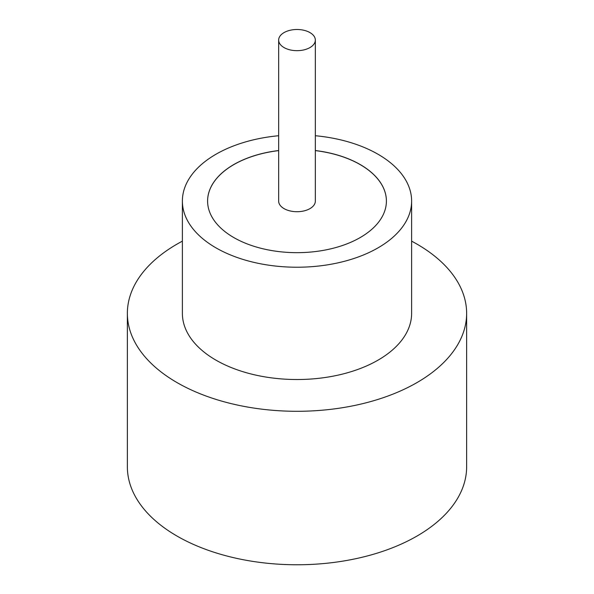 <?xml version="1.0" encoding="UTF-8"?>
<svg xmlns="http://www.w3.org/2000/svg" width="594" height="594" viewBox="0 0 594 594"><rect width="100%" height="100%" fill="white"/><g stroke="black" fill="none" stroke-linecap="round" stroke-linejoin="round"><path stroke-width="0.89" d="M284.036 47.572A18.34 10.588 0 0 0 304.017 49.866A18.34 10.588 0 0 0 315.34 40.088A18.34 10.588 0 0 0 309.964 32.596A18.34 10.588 0 0 0 289.983 30.301A18.34 10.588 0 0 0 278.66 40.088A18.34 10.588 0 0 0 284.036 47.572M278.66 40.088L278.66 201.128A18.34 10.588 0 0 0 284.036 208.613A18.34 10.588 0 0 0 304.017 210.907A18.34 10.588 0 0 0 315.34 201.128L315.34 40.088M278.66 135.729A114.62 66.172 0 0 0 182.38 201.054L182.38 313.357A114.62 66.172 0 0 0 215.956 360.15A114.62 66.172 0 0 0 340.859 374.487A114.62 66.172 0 0 0 411.62 313.357L411.62 201.054A114.62 66.172 0 0 0 378.044 154.262A114.62 66.172 0 0 0 315.34 135.729M182.38 201.054A114.62 66.172 0 0 0 215.956 247.847A114.62 66.172 0 0 0 340.859 262.192A114.62 66.172 0 0 0 411.62 201.054M182.38 241.157A169.632 97.936 0 0 0 127.368 313.357A169.632 97.936 0 0 0 177.049 382.603A169.632 97.936 0 0 0 361.917 403.838A169.632 97.936 0 0 0 466.632 313.357A169.632 97.936 0 0 0 416.951 244.104A169.632 97.936 0 0 0 411.62 241.157M127.368 313.357L127.368 466.832A169.632 97.936 0 0 0 177.049 536.085A169.632 97.936 0 0 0 361.917 557.313A169.632 97.936 0 0 0 466.632 466.832L466.632 313.357M278.66 150.534A89.404 51.619 0 0 0 207.596 201.054A89.404 51.619 0 0 0 233.784 237.548A89.404 51.619 0 0 0 331.214 248.738A89.404 51.619 0 0 0 386.404 201.054A89.404 51.619 0 0 0 360.216 164.553A89.404 51.619 0 0 0 315.34 150.534M386.404 201.091A89.404 51.619 0 0 0 360.216 164.627A89.404 51.619 0 0 0 315.34 150.609M278.66 150.609A89.404 51.619 0 0 0 207.596 201.091"/></g></svg>
